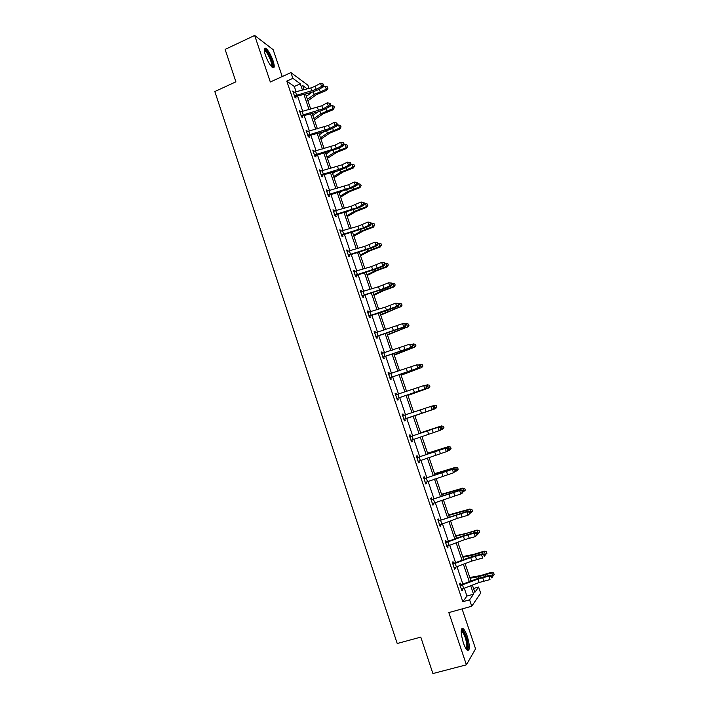 <?xml version="1.0" encoding="UTF-8"?>
<svg xmlns="http://www.w3.org/2000/svg" width="709" height="709" viewBox="0 0 709 709"><rect width="100%" height="100%" fill="white"/><g stroke="black" fill="none" stroke-linecap="round" stroke-linejoin="round"><path stroke-width="1.06" d="M463.305 642.682C460.566 632.924 460.531 628.254 463.19 628.679C464.546 629.814 465.91 632.366 467.284 636.327C470.04 646.014 470.076 650.685 467.399 650.339C466.052 649.205 464.687 646.652 463.305 642.682M265.37 55.08C263.739 49.807 263.854 47.521 265.707 48.221C268.286 50.277 270.732 54.469 273.071 60.779C274.711 66.052 274.596 68.348 272.726 67.656C270.182 65.627 267.727 61.435 265.37 55.08M282.226 76.554L273.151 49.674L254.664 35.45L270.315 81.987L290.92 72.593L307.901 85.222L308.991 88.421M473.532 588.479L478.602 587.052L480.667 593.114L471.751 606.23L448.832 612.585L466.407 664.82L432.907 673.55L420.774 637.107L397.217 643.515L214.827 91.541L235.902 81.827L225.116 49.408L254.664 35.45M466.407 664.82L475.571 648.832L462.082 608.916M452.537 563.088L453.547 563.194L452.998 561.652L452.307 562.414L454.646 569.309L455.32 568.521L454.921 567.324M439.084 520.548L438.57 519.023L437.834 519.635L440.147 526.468L440.874 525.83L440.422 524.492M423.805 478.176L424.797 478.265L424.257 476.74L423.477 477.21L425.763 483.981L426.543 483.494L426.038 482.014M410.573 436.319L410.059 434.812L409.235 435.131L411.512 441.849L412.328 441.503L411.823 440.005M395.152 393.513L395.985 393.22L395.117 393.398L397.368 400.062L398.236 399.867L397.722 398.369M395.985 393.22L396.668 394.727M381.194 352.276L382.018 351.974L381.105 352.018L383.347 358.621L384.251 358.568L383.746 357.088M382.018 351.974L382.497 353.374M367.351 311.375L368.175 311.065L367.218 310.967L369.433 317.517L370.382 317.597L369.885 316.134M368.175 311.065L368.591 312.306M353.623 270.803L354.438 270.483L353.437 270.253L355.634 276.749L356.627 276.971L356.14 275.509L355.439 276.164M354.438 270.483L354.801 271.574M340.001 230.558L340.807 230.239L339.771 229.867L341.951 236.31L342.988 236.664L342.5 235.22M340.807 230.239L341.126 231.169M326.494 190.641L327.292 190.304L326.211 189.799L328.373 196.198L329.455 196.685L328.967 195.25L328.276 195.914M327.292 190.304L327.558 191.084M313.094 151.035L313.883 150.698L312.766 150.069L314.911 156.414L316.028 157.026L315.549 155.599L314.867 156.272M313.883 150.698L314.096 151.336M299.801 111.756L300.581 111.402L299.42 110.648L301.555 116.941L302.708 117.685L302.229 116.267M300.581 111.402L300.749 111.898M296.096 91.709L294.324 86.489L286.773 81.11L462.826 601.728L466.939 596.056L464.253 588.142M462.88 584.092L456.959 566.597M455.612 562.636L449.692 545.141M448.38 541.277L442.451 523.783M441.175 520.007L435.246 502.504M433.997 498.826L428.068 481.314M426.853 477.733L420.924 460.221M419.737 456.72L413.808 439.208M412.647 435.796L406.727 418.301M405.583 414.933L399.69 397.536M398.529 394.107L392.689 376.851M391.501 373.368L385.705 356.264M384.508 352.71L378.757 335.747M377.543 332.14L371.844 315.319M370.603 311.659L364.949 294.979M363.69 291.257L358.089 274.72M356.804 270.935L351.247 254.54M349.954 250.694L344.441 234.44M343.121 230.54L337.661 214.419M336.323 210.467L330.908 194.488M329.552 190.473L324.181 174.627M322.808 170.559L317.481 154.854M316.09 150.725L310.808 135.153M309.399 130.979L304.17 115.532M302.734 111.304L297.55 95.99M293.189 92.232L293.978 91.878L292.79 91.053L294.917 97.328L296.087 98.126L295.618 96.725M306.43 131.36L307.219 131.014L306.075 130.314L308.22 136.633L309.354 137.316L308.876 135.898M307.219 131.014L307.414 131.573M319.777 170.798L320.574 170.461L319.475 169.894L321.629 176.266L322.728 176.816L322.24 175.389M320.574 170.461L320.814 171.17M333.239 210.555L334.036 210.227L332.973 209.793L335.153 216.218L336.208 216.635L335.72 215.19M334.036 210.227L334.329 211.087M346.798 250.64L347.605 250.321L346.586 250.011L348.784 256.49L349.794 256.773L349.307 255.32M347.605 250.321L347.951 251.332M360.473 291.044L361.289 290.734L360.314 290.566L362.521 297.098L363.495 297.239L362.999 295.777M361.289 290.734L361.687 291.895M374.263 331.785L375.079 331.484L374.148 331.449L376.373 338.033L377.303 338.042L376.807 336.562M375.079 331.484L375.531 332.796M388.16 372.854L388.984 372.562L388.098 372.668L390.34 379.306L391.226 379.173L390.721 377.684M388.984 372.562L389.489 374.033M402.171 414.26L403.004 413.976L402.163 414.224L404.422 420.916L405.264 420.641L404.759 419.143M403.004 413.976L403.518 415.474M417.654 457.243L417.14 455.736L416.343 456.126L418.62 462.871L419.418 462.454L418.913 460.947L418.186 461.577M431.914 499.358L431.4 497.842L430.638 498.374L432.942 505.18L433.695 504.622L433.217 503.204M446.289 541.827L445.766 540.293L445.057 540.985L447.379 547.844L448.079 547.126L447.654 545.859M459.795 584.535L460.815 584.65L460.256 583.099L459.592 583.941L461.94 590.863L462.596 589.994L462.215 588.869M286.773 81.11L292.87 78.344L290.92 72.593M471.751 606.23L469.588 599.841L473.559 594.204L470.679 585.705M462.826 601.728L469.588 599.841M302.451 90.087L300.306 83.795L292.87 78.344M469.305 581.664L463.376 564.204M462.038 560.252L456.109 542.784M454.797 538.929L448.868 521.452M447.592 517.694L441.663 500.217M440.413 496.539L434.484 479.062M433.261 475.482L427.332 457.996M426.144 454.513L420.207 437.028M419.054 433.624L413.125 416.148M411.982 412.789L406.089 395.418M404.928 392.006L399.078 374.777M397.9 371.294L392.104 354.216M390.898 350.671L385.155 333.735M383.932 330.137L378.225 313.343M376.984 309.682L371.339 293.039M370.071 289.316L364.47 272.805M363.185 269.03L357.628 252.661M356.326 248.824L350.822 232.596M349.502 228.706L344.033 212.611M342.695 208.659L337.28 192.706M335.915 188.7L330.554 172.881M329.171 168.822L323.845 153.135M322.453 149.014L317.171 133.469M315.753 129.295L310.524 113.883M309.089 109.656L303.895 94.368M472.371 585.067L474.853 592.37L478.602 587.052M307.245 88.864L302.725 85.559L304.117 89.662M305.57 93.942L310.764 109.221M312.199 113.44L317.428 128.852M318.846 133.026L324.128 148.562M325.52 152.683L330.846 168.361M332.229 172.42L337.599 188.231M338.955 192.236L344.37 208.18M345.717 212.133L351.177 228.218M352.497 232.109L358.01 248.327M359.312 252.165L364.869 268.525M366.154 272.3L371.755 288.802M373.014 292.525L378.668 309.168M379.909 312.829L385.616 329.614M386.839 333.212L392.582 350.14M393.787 353.676L399.584 370.754M400.771 374.228L406.611 391.448M407.772 394.86L413.675 412.23M414.809 415.58L420.747 433.048M421.899 436.452L427.837 453.928M429.016 457.42L434.954 474.888M436.168 478.469L442.106 495.946M443.347 499.615L449.284 517.083M450.561 520.84L456.49 538.308M457.801 542.163L463.73 559.623M465.069 563.566L470.998 581.025M294.324 86.489L300.306 83.795M466.939 596.056L473.559 594.204M411.486 441.787L412.328 441.503M418.576 462.729L419.418 462.454M425.692 483.76L426.543 483.494M432.844 504.879L433.695 504.622M440.014 526.087L440.874 525.83M447.219 547.383L448.079 547.126M454.46 568.769L455.32 568.521M461.727 590.242L462.596 589.994M294.439 95.919L316.241 89.361L321.558 86.409L320.495 83.272L315.168 86.241L316.241 89.361M315.168 86.241L310.817 87.951L293.269 92.462M323.18 84.832L323.88 85.045L322.755 83.582L323.18 84.832L321.558 86.409L323.295 86.923L317.986 89.866L311.464 92.436L295.963 96.406L294.979 97.363M294.767 95.591L295.963 96.406M323.295 86.923L323.88 85.045M322.755 83.582L320.495 83.272M307.91 100.811L316.577 94.536L326.689 90.362L326.317 89.263L314.22 94.448L307.422 99.375M327.762 88.076L326.317 89.263L325.263 86.161L327.345 86.835L327.912 88.519L326.689 90.362M325.263 86.161L323.322 86.852M311.818 92.338L306.377 96.309M301.077 115.523L322.896 108.911L328.258 106.013L327.177 102.858L321.833 105.774L322.896 108.911M321.833 105.774L299.898 112.057L301.095 115.505M329.88 104.427L330.562 104.613L330.137 103.354L329.446 103.168L329.88 104.427L328.258 106.013L329.977 106.465L324.633 109.354L318.093 111.907L302.575 115.957L301.555 116.941M301.405 115.204L302.575 115.957M329.977 106.465L330.562 104.613M329.446 103.168L327.177 102.858M328.515 125.387L306.589 131.732L307.759 135.197L329.588 128.533L334.976 125.688L333.895 122.533L328.515 125.387L329.588 128.533M336.607 124.102L337.28 124.27L336.855 123.003L336.172 122.843L336.607 124.102L334.976 125.688L336.678 126.087L331.307 128.923L324.749 131.457L309.221 135.587L308.193 136.571M308.069 134.896L309.221 135.587M336.678 126.087L337.28 124.27M336.172 122.843L333.895 122.533M314.397 119.918L323.144 113.803L333.283 109.665L332.946 108.628L320.796 113.768L313.936 118.563M334.382 107.422L332.946 108.628L331.883 105.526L333.957 106.182L334.382 107.422L333.283 109.665M331.883 105.526L330.075 106.164M317.907 111.951L312.891 115.487M320.911 139.097L329.738 133.159L339.912 129.047L339.593 128.081L327.398 133.159L320.477 137.83M341.029 126.849L339.593 128.081L338.53 124.952L340.604 125.599L341.029 126.849L339.912 129.047M338.53 124.952L336.864 125.546M323.951 131.67L319.431 134.737M264.227 50.02L264.439 49.843C266.673 48.301 274.356 64.687 272.38 66.726L271.866 66.974M271.405 66.486L271.494 66.38C273.08 64.811 267.718 52.2 264.9 50.871L264.28 50.702M273.062 67.816C274.702 65.396 268.197 50.33 264.794 48.717L264.377 48.54M461.258 630.381L461.674 630.15C463.686 629.503 467.869 640.555 467.816 646.36C467.816 648.593 467.382 649.604 466.495 649.391M466.114 648.85L466.903 646.041C466.274 639.456 464.617 634.537 461.914 631.276L461.204 631.037L461.674 630.15M467.727 650.543L468.339 647.326C467.559 639.163 465.503 633.066 462.162 629.034L461.727 628.786M314.424 154.987L336.305 148.234L341.729 145.451L340.639 142.279L335.224 145.079L336.305 148.234M335.224 145.079L313.245 151.487M343.59 142.731L342.917 142.589L343.351 143.856L344.025 143.998L343.59 142.731M343.351 143.856L341.729 145.451L343.413 145.788L338.007 148.571L315.567 155.581M314.761 154.659L315.895 155.289M343.413 145.788L344.025 143.998M342.917 142.589L340.639 142.279M327.452 158.346L336.358 152.577L346.568 148.509L346.267 147.605L334.028 152.63L327.044 157.168M347.702 146.346L346.267 147.605L345.194 144.468L347.268 145.097L347.702 146.346L346.568 148.509M345.194 144.468L343.688 144.999M329.933 151.487L325.989 154.066M321.142 174.831L343.05 168.024L348.5 165.294L347.41 162.104L341.968 164.843L343.05 168.024M341.968 164.843L319.954 171.321M350.131 163.69L350.795 163.806L350.361 162.538L349.697 162.423L350.131 163.69L348.5 165.294L350.175 165.569L344.734 168.29L338.131 170.798L322.595 175.07L321.558 176.054M321.478 174.511L322.595 175.07M350.175 165.569L350.795 163.806M349.697 162.423L347.41 162.104M334.01 177.675L342.996 172.083L353.25 168.042L352.967 167.2L340.692 172.181L333.638 176.585M354.394 165.924L352.967 167.2L351.894 164.054L353.968 164.665L354.509 166.269L353.25 168.042M351.894 164.054L350.538 164.532M335.827 171.427L332.583 173.466M327.886 194.762L349.821 187.885L355.306 185.209L354.216 182.018L348.731 184.695L349.821 187.885M348.731 184.695L326.698 191.244L327.912 194.745M357.159 182.417L356.503 182.328L356.937 183.604L357.593 183.702L357.159 182.417M356.937 183.604L355.306 185.209L356.955 185.43L351.487 188.098L328.985 195.232M328.232 194.443L329.322 194.94M356.955 185.43L357.593 183.702M356.503 182.328L354.216 182.018M340.604 197.084L349.67 191.66L359.95 187.655L359.702 186.884L347.375 191.811L340.258 196.074M361.12 185.581L359.702 186.884L358.621 183.72L360.686 184.322L361.12 185.581L359.95 187.655M358.621 183.72L357.433 184.136M341.596 191.492L339.194 192.945M334.666 214.774L356.618 207.826L362.139 205.211L361.041 202.003L363.983 202.384L363.336 202.322L363.77 203.598L364.426 203.669L363.983 202.384M363.336 202.322L361.041 202.003L351.088 206.275L333.46 211.238M363.77 203.598L362.139 205.211L363.77 205.371L358.267 207.976L336.066 214.88L335.029 215.855M335.002 214.455L336.066 214.88M363.77 205.371L364.426 203.669M347.224 216.564L356.37 211.317L366.686 207.347L366.456 206.638L354.083 211.521L346.905 215.642M367.874 205.318L366.456 206.638L365.365 203.465L367.439 204.05L367.874 205.318L366.686 207.347M365.365 203.465L364.364 203.82M347.215 211.707L345.841 212.496M370.187 222.387L367.891 222.077L357.894 226.277L340.258 231.311L341.481 234.847L363.442 227.846L368.99 225.294L367.891 222.077L370.834 222.431L370.187 222.387L370.63 223.681L371.277 223.716L370.834 222.431M370.63 223.681L368.99 225.294L370.612 225.4L365.073 227.935L342.846 234.909L341.8 235.875M341.8 234.546L342.846 234.909M370.612 225.4L371.277 223.716M353.862 236.124L363.097 231.054L373.448 227.119L373.235 226.472L360.819 231.302L353.578 235.291M374.653 225.134L373.235 226.472L372.145 223.291L374.219 223.858L374.653 225.134L373.448 227.119M372.145 223.291L371.241 223.61M377.082 242.54L374.777 242.221L364.727 246.36L347.082 251.473L348.305 255.018L370.293 247.955L375.876 245.465L374.777 242.221L377.72 242.558L377.082 242.54L377.516 243.834L378.163 243.852L377.72 242.558M377.516 243.834L375.876 245.465L377.48 245.5L371.906 247.982L349.652 255.01L348.606 255.984M348.633 254.717L349.652 255.01M377.48 245.5L378.163 243.852M360.535 255.763L369.841 250.871L380.228 246.971L380.042 246.395L367.581 251.172L360.278 255.01M381.46 245.022L380.042 246.395L378.952 243.196L381.017 243.745L381.46 245.022L380.228 246.971M378.952 243.196L378.039 243.515M355.138 275.287L377.179 268.135L382.798 265.707L381.681 262.454L384.624 262.773L383.994 262.773L384.438 264.076L385.067 264.067L384.624 262.773M383.994 262.773L381.681 262.454L371.596 266.522L353.933 271.707M384.438 264.076L382.798 265.707L384.375 265.68L378.766 268.108L356.157 275.491M355.484 274.977L356.494 275.198M384.375 265.68L385.067 264.067M390.934 283.095L388.621 282.776L378.482 286.764L360.837 292.028L362.042 295.609L379.59 290.016L389.737 286.037L388.621 282.776L391.563 283.059L390.934 283.095L391.386 284.398L392.006 284.362L391.563 283.059M391.386 284.398L389.737 286.037L391.297 285.949L385.661 288.315L363.354 295.467L362.299 296.433M362.37 295.316L363.354 295.467M391.297 285.949L392.006 284.362M397.909 303.496L395.587 303.168L385.404 307.086L367.741 312.439L368.955 316.028L396.712 306.448L395.587 303.168L398.52 303.434L397.909 303.496L398.352 304.799L398.972 304.746L398.52 303.434M398.352 304.799L396.712 306.448L398.254 306.297L385.838 310.994L370.24 315.824L369.185 316.781M369.283 315.735L370.24 315.824M398.254 306.297L398.972 304.746M375.876 336.553L403.705 326.938L402.588 323.65L405.521 323.898L404.91 323.978L405.353 325.289L405.965 325.209L405.521 323.898M404.91 323.978L402.588 323.65L375.141 332.938M405.353 325.289L403.705 326.938L405.238 326.725L377.161 336.252L376.098 337.209M376.222 336.234L377.161 336.252M405.238 326.725L405.965 325.209M382.842 357.141L410.733 347.525L409.607 344.219L412.541 344.432L411.938 344.547L412.39 345.868L412.993 345.753L412.541 344.432M411.938 344.547L409.607 344.219L381.61 353.499L382.86 357.114M412.39 345.868L410.733 347.525L412.248 347.242L384.11 356.769L383.037 357.726M381.575 353.41L382.293 353.445M383.188 356.831L384.11 356.769M412.248 347.242L412.993 345.753M389.835 377.808L417.796 368.184L416.662 364.869L419.586 365.064L418.992 365.197L419.444 366.518L420.038 366.385L419.586 365.064M418.992 365.197L416.662 364.869L388.603 374.157L389.861 377.791M419.444 366.518L417.796 368.184L419.285 367.847L391.084 377.374L390.012 378.322M388.541 373.989L389.463 374.042M390.189 377.498L391.084 377.374M419.285 367.847L420.038 366.385M426.082 385.935L423.743 385.607L395.649 394.904L396.88 398.547L424.877 388.931L423.743 385.607L425.214 385.209L426.667 385.776L426.082 385.935L426.534 387.265L427.119 387.105L426.667 385.776M426.534 387.265L424.877 388.931L426.348 388.532L398.086 398.059L397.013 399.007M395.533 394.656L396.517 394.718M397.208 398.263L398.086 398.059M426.348 388.532L427.119 387.105M403.917 419.409L431.994 409.767L430.85 406.425L432.304 405.965L433.775 406.567L433.199 406.753L433.651 408.092L434.236 407.905L433.775 406.567M433.199 406.753L430.85 406.425L402.668 415.722M433.651 408.092L431.994 409.767L433.447 409.297L405.123 418.833L404.041 419.781M402.561 415.403L403.908 415.492M404.263 419.099L405.123 418.833M433.447 409.297L434.236 407.905M410.21 436.673L411.016 440.324L439.137 430.691L437.994 427.332L439.429 426.8L410.21 436.673L437.994 427.332L440.342 427.66L440.803 429.007L441.37 428.794L440.909 427.456L440.342 427.66M412.053 439.802L411.096 440.635M409.607 436.239L411.052 436.345M441.37 428.794L440.573 430.15L439.137 430.691L440.803 429.007M440.909 427.456L439.429 426.8M418.106 461.355L446.315 451.695L445.163 448.327L446.581 447.733L418.133 457.278L445.163 448.327L447.521 448.655L447.982 450.011L448.54 449.772L448.079 448.425L447.521 448.655M417.326 457.677L416.857 457.642M416.688 457.163L418.133 457.278M448.54 449.772L447.725 451.092L446.315 451.695L447.982 450.011M448.079 448.425L446.581 447.733M367.227 275.473L376.621 270.767L387.043 266.894L386.884 266.389L374.37 271.113L367.005 274.817M388.293 264.998L386.884 266.389L385.785 263.181L387.85 263.713L388.293 264.998L387.043 266.894M385.785 263.181L384.872 263.491M373.953 295.263L383.427 290.734L393.885 286.906L393.743 286.463L381.194 291.133L373.758 294.696M395.152 285.053L393.743 286.463L392.644 283.245L394.709 283.76L395.152 285.053L393.885 286.906M392.644 283.245L391.731 283.556M380.698 315.142L400.638 306.625L380.538 314.654M402.038 305.189L400.638 306.625L399.53 303.39L401.595 303.895L402.038 305.189L400.753 306.997M399.53 303.39L398.618 303.7M387.477 335.091L407.56 326.867L387.344 334.692M408.951 325.404L407.56 326.867L406.452 323.614L408.508 324.102L408.951 325.404L407.648 327.168M406.452 323.614L405.53 323.933M394.275 355.12L414.508 347.188L394.177 354.819M415.899 345.7L414.508 347.188L413.391 343.927L415.447 344.397L415.899 345.7L414.579 347.419M413.391 343.927L412.213 344.326M401.108 375.229L421.483 367.59L401.037 375.017M422.865 366.083L421.483 367.59L420.366 364.32L422.422 364.772L422.883 366.145L421.527 367.749M420.366 364.32L418.904 364.816M407.959 395.418L428.493 388.08L407.923 395.303M429.867 386.538L428.493 388.08L427.367 384.792L429.415 385.226L429.867 386.538L428.511 388.169M427.367 384.792L425.639 385.377M414.845 415.687L435.521 408.668L414.836 415.669M434.395 405.344L436.443 405.77L436.895 407.09L435.521 408.65L434.395 405.344L432.428 406.009M435.521 408.668L436.895 407.099M420.65 432.774L441.423 425.949L443.488 426.375L443.958 427.722L442.584 429.308L440.697 429.938M442.584 429.308L441.45 425.985L420.667 432.836M443.497 426.393L441.423 425.949M427.589 453.193L448.487 446.599L450.561 447.06L451.039 448.434L449.674 450.047L448.035 450.596M449.674 450.047L448.54 446.714L427.642 453.352M450.587 447.104L448.487 446.599M425.249 482.457L453.521 472.797L452.36 469.402L453.76 468.746L425.249 478.291L452.36 469.402L454.717 469.739L455.187 471.095L455.736 470.829L455.275 469.473L454.717 469.739M424.461 478.77L423.991 478.726M425.949 482.04L425.303 482.599M424.797 478.265L425.249 478.291M455.736 470.829L453.521 472.797L455.187 471.095M455.275 469.473L453.76 468.746M434.546 473.701L455.577 467.337L457.668 467.825L458.156 469.234L456.8 470.865L455.417 471.325M456.8 470.865L455.657 467.523L434.635 473.949M457.695 467.896L455.577 467.337M432.428 503.647L460.753 493.978L459.592 490.575L460.965 489.848L432.393 499.393L459.592 490.575L461.958 490.912L462.419 492.276L462.968 491.975L462.507 490.619L461.958 490.912M431.63 499.942L431.152 499.907M432.933 503.301L432.446 503.718M430.939 499.269L432.393 499.393M462.968 491.975L462.126 493.234L460.753 493.978L462.419 492.276M462.507 490.619L460.965 489.848M441.539 494.288L462.693 488.164L464.803 488.669L465.299 490.114L462.862 492.143M463.943 491.78L462.8 488.421L441.663 494.634M464.838 488.776L462.693 488.164M439.624 524.935L457.323 518.394L468.02 515.248L466.85 511.836L468.206 511.038L439.571 520.583L466.85 511.836L469.225 512.173L469.686 513.538L470.227 513.219L469.766 511.854L469.225 512.173M438.827 521.212L438.348 521.168M438.109 520.45L439.571 520.583M470.227 513.219L468.02 515.248L469.686 513.538M469.766 511.854L468.206 511.038M448.567 514.956L469.845 509.071L471.964 509.603L472.478 511.092L470.182 513.086M471.122 512.775L469.97 509.408L448.708 515.399M472.017 509.744L469.845 509.071M446.856 546.302L464.563 539.673L475.314 536.607L474.144 533.177L475.482 532.317L462.445 536.119L446.776 541.862L446.058 542.571L463.402 536.261L474.144 533.177L476.519 533.523L476.989 534.887L477.52 534.542L477.051 533.168L476.519 533.523M446.058 542.571L445.58 542.518M445.305 541.72L446.776 541.862M477.52 534.542L475.314 536.607L476.989 534.887M477.051 533.168L475.482 532.317M455.612 535.712L466.123 533.443L477.024 530.066L479.151 530.624L479.674 532.14L477.387 534.169M478.336 533.859L477.175 530.474L455.798 536.252M479.213 530.793L477.024 530.066M454.114 567.758L471.839 561.041L482.643 558.054L481.464 554.615L482.776 553.676L469.686 557.407L454.008 563.23L453.317 564.01L470.67 557.611L481.464 554.615L483.839 554.952L484.309 556.335L484.841 555.953L484.371 554.58L483.839 554.952M453.317 564.01L452.838 563.965M453.547 563.194L454.008 563.23M484.841 555.953L484.309 556.335M484.371 554.58L482.776 553.676M462.685 556.556L473.293 554.482L484.229 551.15L486.374 551.735L486.915 553.286L484.628 555.342M485.568 555.032L484.407 551.629L471.228 555.572L462.906 557.194M486.445 551.93L484.229 551.15M461.408 589.303L479.142 582.506L489.999 579.599L488.811 576.142L490.114 575.132L476.953 578.774L461.275 584.695L460.602 585.545L477.972 579.058L488.811 576.142L491.195 576.479L491.674 577.862L492.188 577.463L491.718 576.08L491.195 576.479M460.602 585.545L460.123 585.492L461.435 589.285M460.815 584.65L461.275 584.695M492.188 577.463L491.674 577.862M491.718 576.08L490.114 575.132M469.792 577.481L480.489 575.611L491.47 572.314L493.624 572.934L494.173 574.52L491.895 576.594M492.835 576.284L491.674 572.872L478.442 576.754L470.049 578.216M493.712 573.156L491.674 572.872L491.47 572.314M293.296 92.462L294.457 95.892M310.817 87.951L311.88 91.08M295.502 91.86L296.557 94.997M320.113 91.47L319.316 89.13M314.22 94.448L313.343 91.878M317.464 107.476L318.527 110.613M302.131 111.455L303.204 114.601M324.128 127.079L325.201 130.226M308.796 131.13L309.868 134.293M326.716 110.834L325.972 108.637M320.796 113.768L319.972 111.348M333.354 130.279L332.645 128.214M327.398 133.159L326.627 130.899M313.272 151.487L314.45 154.961M330.828 146.763L331.909 149.927M315.487 150.893L316.568 154.066M340.01 149.803L339.354 147.871M334.028 152.63L333.31 150.521M319.989 171.321L321.168 174.813M337.555 166.518L338.636 169.699M322.205 170.727L323.286 173.909M346.701 169.398L346.089 167.616M340.692 172.181L340.019 170.222M344.308 186.361L345.389 189.551M328.949 190.641L330.039 193.841M353.41 189.081L352.852 187.433M347.375 191.811L346.754 190.003M333.496 211.238L334.683 214.756M351.088 206.275L352.178 209.483M355.528 204.626L356.618 207.826M335.729 210.635L336.81 213.852M360.154 208.836L359.64 207.329M354.083 211.521L353.516 209.864M357.894 226.277L358.993 229.494M362.343 224.629L363.442 227.846M342.527 230.717L343.617 233.935M366.925 228.67L366.456 227.305M360.819 231.302L360.305 229.805M364.727 246.36L365.826 249.586M369.194 244.72L370.293 247.955M349.351 250.871L350.45 254.114M373.714 248.584L373.297 247.361M367.581 251.172L367.129 249.825M353.959 271.707L355.165 275.269M371.596 266.522L372.695 269.757M376.071 264.9L377.179 268.135M356.21 271.113L357.309 274.365M378.482 286.764L379.59 290.016M382.975 285.151L384.083 288.403M363.088 291.434L364.196 294.705M385.404 307.086L386.511 310.356M389.906 305.49L391.022 308.752M370.001 311.845L371.108 315.124M374.68 332.929L375.894 336.527M392.352 327.496L393.46 330.775M396.872 325.91L397.988 329.189M376.94 332.335L378.057 335.623M399.327 347.986L400.443 351.283M403.855 346.409L404.981 349.705M383.906 352.905L385.022 356.21M406.328 368.565L407.453 371.87M410.874 366.996L412 370.302M390.907 373.563L392.024 376.878M413.356 389.223L414.49 392.547M417.92 387.672L419.054 390.987M397.926 394.31L399.061 397.643M402.694 415.731L403.935 419.391M420.419 409.97L421.554 413.303M425.001 408.428L426.136 411.761M404.981 415.137L406.115 418.478M427.509 430.806L428.653 434.147M432.1 429.264L433.243 432.614M412.062 436.053L413.205 439.412M416.883 457.642L418.133 461.337M434.626 451.722L435.769 455.081M439.234 450.197L440.378 453.556M419.179 457.048L420.322 460.425M380.538 268.578L380.175 267.497M374.37 271.113L373.971 269.925M387.389 288.652L387.07 287.721M381.194 291.133L380.839 290.114M394.266 308.814L394 308.025M388.036 311.242L387.743 310.374M401.17 329.047L400.948 328.409M394.913 331.422L394.674 330.722M408.1 349.369L407.932 348.872M401.808 351.691L401.631 351.159M424.017 478.735L425.276 482.439M441.778 472.726L442.93 476.094M446.395 471.21L447.547 474.587M426.322 478.141L427.465 481.526M442.824 472.15L442.673 471.707M431.187 499.907L432.446 503.629M448.957 493.81L450.109 497.204M453.592 492.312L454.744 495.706M433.491 499.313L434.644 502.716M456.481 491.151L456.286 490.584M449.976 493.154L449.763 492.542M438.384 521.168L439.651 524.908M456.162 514.991L457.323 518.394M460.815 513.502L461.976 516.905M440.697 520.583L441.849 523.995M463.695 512.288L463.447 511.561M457.163 514.255L456.888 513.467M445.606 542.527L446.883 546.284M463.402 536.261L464.563 539.673M468.073 534.781L469.234 538.202M447.928 541.933L449.089 545.363M470.936 533.514L470.634 532.636M464.377 535.446L464.049 534.471M452.865 563.965L454.141 567.741M470.67 557.611L471.839 561.041M475.349 556.148L476.519 559.578M455.187 563.38L456.357 566.819M478.203 554.828L477.848 553.782M471.618 556.716L471.228 555.572M477.972 579.058L479.142 582.506M482.669 577.605L483.839 581.052M462.481 584.907L463.651 588.373M485.505 576.231L485.098 575.026M478.894 578.074L478.442 576.754M265.707 48.221L264.723 48.682M264.253 50.41L264.439 49.843M264.342 51.128L264.9 50.871M461.187 631.48L461.914 631.276"/></g></svg>
